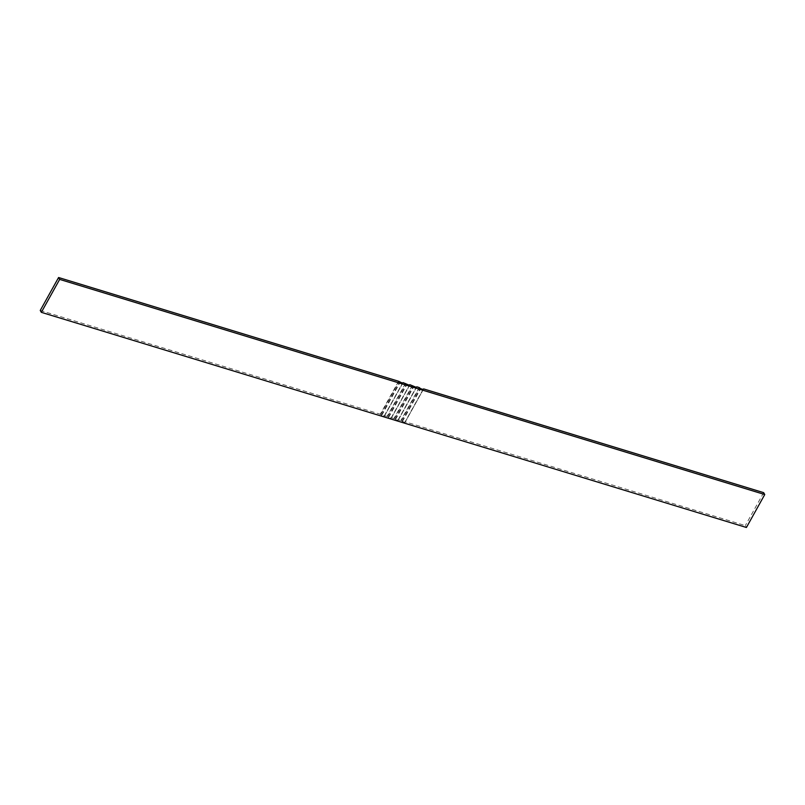 <?xml version="1.0" encoding="UTF-8"?>
<svg xmlns="http://www.w3.org/2000/svg" width="805" height="805" viewBox="0 0 805 805"><rect width="100%" height="100%" fill="white"/><g stroke="black" fill="none" stroke-linecap="round" stroke-linejoin="round"><path stroke-width="0.6" stroke-dasharray="4.03 3.02" d="M40.25 310.458L380.292 414.213L381.741 415.35L387.155 416.306L391.069 418.198L391.552 417.654L397.942 420.291L398.425 419.747L404.804 422.384L405.287 421.84L745.329 525.605L746.416 527.486M398.173 420.28L416.487 387.356L398.173 420.28M763.663 492.66L745.329 525.605M381.741 415.35L400.075 382.405M381.339 415.108L399.672 382.174M380.685 414.444L399.018 381.51M398.626 381.268L380.292 414.213M388.604 417.443L406.938 384.498M388.211 417.211L406.545 384.267M387.557 416.547L405.891 383.603M405.489 383.371L387.155 416.306M395.074 419.304L413.408 386.36M394.42 418.64L412.754 385.696M412.351 385.464L394.017 418.409M401.937 421.397L420.28 388.453M401.282 420.733L419.616 387.789M419.224 387.557L400.89 420.502M409.896 384.71L391.552 417.654M391.321 417.694L409.373 385.243L391.069 418.198M391.311 418.157L409.614 385.263M403.023 382.617L384.689 415.561M384.448 415.601L402.51 383.15L384.458 415.571M384.448 416.054L402.752 383.16M384.206 416.094L402.54 383.16M405.287 421.84L423.621 388.906M423.108 389.429L404.804 422.384M405.046 422.343L423.35 389.449M402.339 421.629L420.673 388.694M416.759 386.803L398.425 419.747M398.183 419.787L416.245 387.336L398.193 419.757M397.942 420.291L416.276 387.346M395.476 419.536L413.81 386.591M391.321 417.664L409.373 385.243M409.634 385.243L391.3 418.177M402.772 383.14L384.438 416.084M423.37 389.429L405.036 422.373"/><path stroke-width="1.21" d="M764.75 494.542L763.663 492.66L423.621 388.906L423.138 389.439L420.673 388.694L419.224 387.557L416.759 386.803L416.276 387.346L409.896 384.71L409.403 385.253L403.023 382.617L402.54 383.16L398.626 381.268L58.584 277.514L59.671 279.395L41.337 312.34L746.416 527.486L764.75 494.542L59.671 279.395M409.654 384.72L409.373 385.243L409.654 384.72M41.337 312.34L40.25 310.458L58.584 277.514"/></g></svg>
